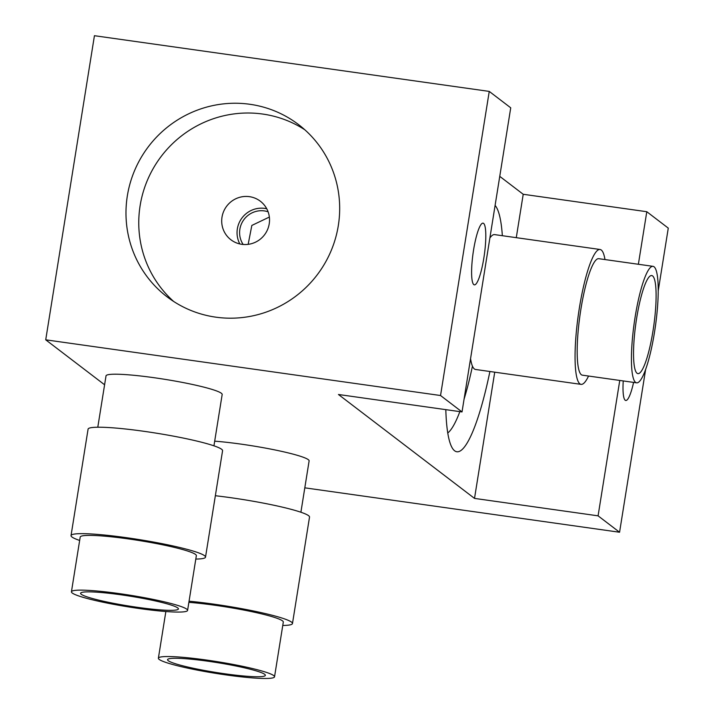 <?xml version="1.0" encoding="UTF-8"?>
<svg xmlns="http://www.w3.org/2000/svg" width="714" height="714" viewBox="0 0 714 714"><rect width="100%" height="100%" fill="white"/><g stroke="black" fill="none" stroke-linecap="round" stroke-linejoin="round"><path stroke-width="1.07" d="M214.691 441.172A58.816 5.89 9.1 0 1 308.305 459.664A58.816 5.89 9.1 0 1 309.117 460.887L300.897 512.233M215.351 495.73A68.098 6.819 9.1 0 1 308.582 515.678A68.098 6.819 9.1 0 1 309.519 517.097L292.472 623.536A68.098 6.819 9.1 0 1 282.762 625.464M189.058 601.206A68.098 6.819 9.1 0 1 291.535 622.117A68.098 6.819 9.1 0 1 292.472 623.536M188.871 602.348A58.816 5.89 9.1 0 1 282.494 620.85A58.816 5.89 9.1 0 1 283.306 622.072L274.533 676.81A58.816 5.89 9.1 0 1 220.876 674.159A58.816 5.89 9.1 0 1 159.195 659.424A58.816 5.89 9.1 0 1 158.383 658.201A58.816 5.89 9.1 0 1 212.049 660.861A58.816 5.89 9.1 0 1 273.721 675.587A58.816 5.89 9.1 0 1 274.533 676.81M264.68 674.311A49.525 4.962 9.1 0 1 265.358 675.158A49.525 4.962 9.1 0 1 221.072 673.24A49.525 4.962 9.1 0 1 168.236 660.7A49.525 4.962 9.1 0 1 167.62 659.504A49.525 4.962 9.1 0 1 213.638 662.048A49.525 4.962 9.1 0 1 264.68 674.311M633.586 382.392A31.157 5.676 -82 0 1 625.75 400.483A31.157 5.676 -82 0 1 625.205 400.242A31.157 5.676 -82 0 1 623.233 380.928M462.02 411.933L510.733 107.814L489.251 91.41L440.538 395.52L462.02 411.933L338.454 394.494L474.515 498.399L494.731 372.181M516.276 237.664L523.219 194.279L646.795 211.719L668.277 228.123L658.237 290.759M474.515 498.399L598.082 515.838L619.761 380.446M638.37 264.278L646.795 211.719M645.661 369.29L619.565 532.242L598.082 515.838M523.219 194.279L499.755 176.358M445.822 409.64A125.369 22.839 98 0 0 452.917 448.99A125.369 22.839 98 0 0 454.586 450.757A125.369 22.839 98 0 0 489.902 371.494M502.353 235.7A125.369 22.839 98 0 0 495.097 205.418M472.445 366.148A109.894 20.019 -82 0 1 464.055 399.215M459.852 411.621A109.894 20.019 -82 0 1 447.749 432.979M97.791 427.222L106.02 375.876A58.816 5.89 9.1 0 1 159.677 378.527A58.816 5.89 9.1 0 1 221.358 393.262A58.816 5.89 9.1 0 1 222.17 394.485L213.941 445.831M195.806 559.062A68.098 6.819 -170.9 0 0 205.516 557.134L222.572 450.695A68.098 6.819 -170.9 0 0 221.626 449.276A68.098 6.819 -170.9 0 0 150.217 432.22A68.098 6.819 -170.9 0 0 88.081 429.15L71.034 535.589A68.098 6.819 -170.9 0 0 71.971 537.008A68.098 6.819 -170.9 0 0 79.656 540.453M205.516 557.134A68.098 6.819 -170.9 0 0 204.579 555.715A68.098 6.819 -170.9 0 0 133.17 538.659A68.098 6.819 -170.9 0 0 71.034 535.589M187.586 610.408L196.35 555.662A58.816 5.89 -170.9 0 0 195.538 554.439A58.816 5.89 -170.9 0 0 133.866 539.713A58.816 5.89 -170.9 0 0 80.2 537.062L71.436 591.799A58.816 5.89 -170.9 0 0 72.248 593.022A58.816 5.89 -170.9 0 0 133.92 607.748A58.816 5.89 -170.9 0 0 187.586 610.408A58.816 5.89 -170.9 0 0 186.773 609.185A58.816 5.89 -170.9 0 0 125.093 594.45A58.816 5.89 -170.9 0 0 71.436 591.799M177.732 607.909A49.525 4.962 -170.9 0 0 126.69 595.637A49.525 4.962 -170.9 0 0 80.664 593.093A49.525 4.962 -170.9 0 0 81.289 594.298A49.525 4.962 -170.9 0 0 134.116 606.838A49.525 4.962 -170.9 0 0 178.411 608.747A49.525 4.962 -170.9 0 0 177.732 607.909M604.981 259.566A68.098 12.406 98 0 0 601.286 250.025A68.098 12.406 98 0 0 600.09 249.489L494.606 234.611A68.098 12.406 98 0 0 489.884 238.003M470.562 358.642A68.098 12.406 98 0 0 474.373 368.951A68.098 12.406 98 0 0 475.578 369.477L581.062 384.364A68.098 12.406 98 0 0 588.55 376.037M600.09 249.489A68.098 12.406 98 0 0 578.786 311.759A68.098 12.406 98 0 0 579.857 383.829A68.098 12.406 98 0 0 581.062 384.364M653.042 266.34L598.787 258.691A58.816 10.719 98 0 0 580.393 312.464A58.816 10.719 98 0 0 581.321 374.707A58.816 10.719 98 0 0 582.356 375.162L636.602 382.82A58.816 10.719 98 0 0 654.997 329.047A58.816 10.719 98 0 0 654.078 266.795A58.816 10.719 98 0 0 653.042 266.34A58.816 10.719 98 0 0 634.648 320.113A58.816 10.719 98 0 0 635.567 382.365A58.816 10.719 98 0 0 636.602 382.82M652.614 275.925A49.525 9.023 98 0 0 651.123 275.568A49.525 9.023 98 0 0 636.004 322.469A49.525 9.023 98 0 0 637.031 373.243A49.525 9.023 98 0 0 637.316 373.422A49.525 9.023 98 0 0 653.14 329.993A49.525 9.023 98 0 0 652.614 275.925M248.16 244.349L251.837 225.437L269.356 217.056M483.61 223.402A31.157 5.676 -82 0 1 484.101 256.38A31.157 5.676 -82 0 1 474.355 284.859A31.157 5.676 -82 0 1 473.801 284.618A31.157 5.676 -82 0 1 473.311 251.649A31.157 5.676 -82 0 1 483.057 223.161A31.157 5.676 -82 0 1 483.61 223.402M266.733 208.738A24.249 23.723 -52.6 0 0 264.778 208.381A24.249 23.723 -52.6 0 0 241.511 218.627A24.249 23.723 -52.6 0 0 239.842 243.956M249.436 196.662A24.249 23.723 127.4 0 1 260.333 201.214A24.249 23.723 127.4 0 1 267.536 229.64A24.249 23.723 127.4 0 1 241.805 244.313A24.249 23.723 127.4 0 1 230.899 239.761A24.249 23.723 127.4 0 1 223.696 211.335A24.249 23.723 127.4 0 1 249.436 196.662M268.098 211.799A21.67 21.197 -52.6 0 0 264.367 210.916A21.67 21.197 -52.6 0 0 243.001 220.947A21.67 21.197 -52.6 0 0 243.153 244.465M304.789 129.752A108.341 105.975 -52.6 0 0 262.663 114.044A108.341 105.975 -52.6 0 0 149.378 175.858A108.341 105.975 -52.6 0 0 173.654 301.46M249.882 104.28A108.341 105.975 127.4 0 1 298.586 124.62A108.341 105.975 127.4 0 1 330.76 251.605A108.341 105.975 127.4 0 1 215.78 317.159A108.341 105.975 127.4 0 1 167.076 296.828A108.341 105.975 127.4 0 1 134.901 169.834A108.341 105.975 127.4 0 1 249.882 104.28M104.592 384.775L45.723 339.819L94.435 35.7L489.251 91.41M619.565 532.242L304.807 487.832M45.723 339.819L440.538 395.52M158.383 658.201L165.862 611.514"/></g></svg>
